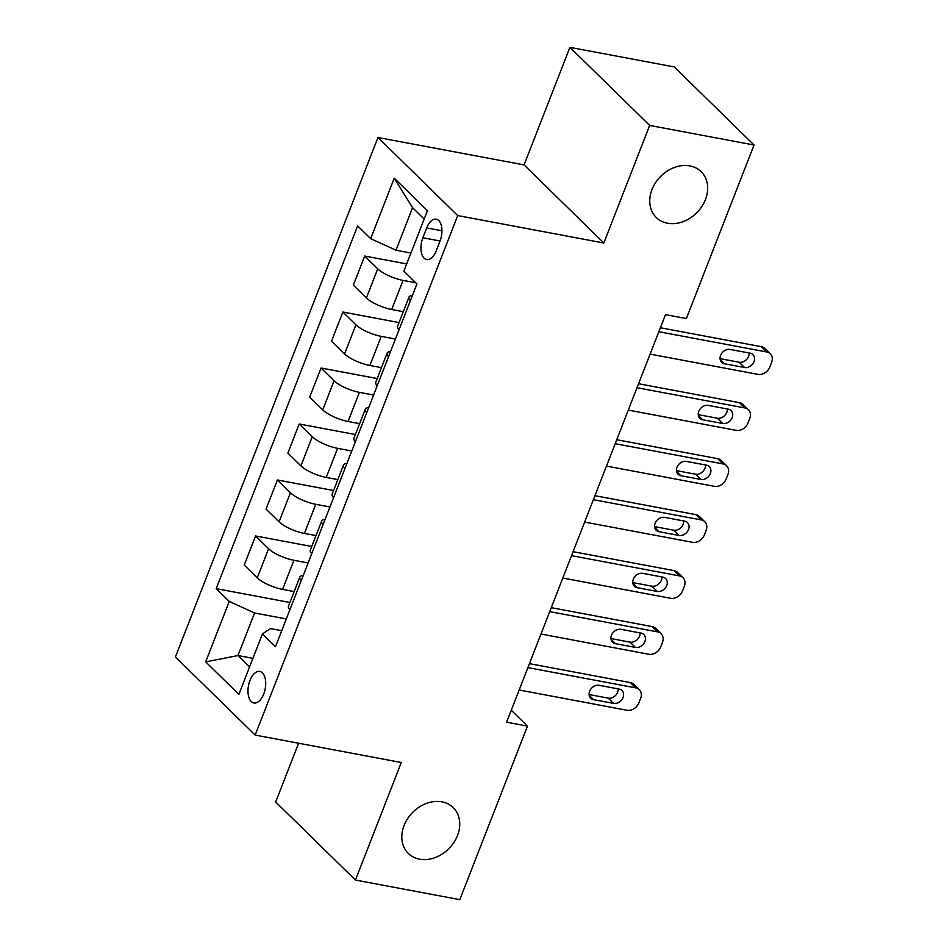 <?xml version="1.0" encoding="UTF-8"?>
<svg xmlns="http://www.w3.org/2000/svg" width="947" height="947" viewBox="0 0 947 947"><rect width="100%" height="100%" fill="white"/><g stroke="black" fill="none" stroke-linecap="round" stroke-linejoin="round"><path stroke-width="1.42" d="M441.941 801.849A32.08 25.616 -45.6 0 1 453.211 807.59A32.08 25.616 -45.6 0 1 453.98 842.345A32.08 25.616 -45.6 0 1 419.592 859.178A32.08 25.616 -45.6 0 1 408.323 853.436A32.08 25.616 -45.6 0 1 407.565 818.693A32.08 25.616 -45.6 0 1 441.941 801.849M689.889 165.903A32.08 25.616 -45.6 0 1 701.159 171.644A32.08 25.616 -45.6 0 1 701.928 206.387A32.08 25.616 -45.6 0 1 667.54 223.232A32.08 25.616 -45.6 0 1 656.271 217.49A32.08 25.616 -45.6 0 1 655.513 182.747A32.08 25.616 -45.6 0 1 689.889 165.903M263.74 693.973A16.04 8.511 -79.4 0 0 259.798 671.459A16.04 8.511 -79.4 0 0 249.949 680.467A16.04 8.511 -79.4 0 0 253.891 702.982A16.04 8.511 -79.4 0 0 263.74 693.973M298.601 743.229L275.695 801.979L355.445 880.059L459.816 899.65L527.479 726.112L511.273 710.238M377.96 137.493L175.408 656.993L255.157 735.073L457.709 215.573L377.96 137.493L524.082 164.908L603.831 243L649.666 125.43L569.916 47.35L524.082 164.908M569.916 47.35L674.288 66.941L754.037 145.021L649.666 125.43M754.037 145.021L686.374 318.559L665.504 314.641L506.609 722.194L527.479 726.112M426.695 227.907L422.847 237.756A15.543 8.251 -79.4 0 0 426.671 259.573A15.543 8.251 -79.4 0 0 436.212 250.837L440.059 240.988A15.543 8.251 -79.4 0 0 436.236 219.171A15.543 8.251 -79.4 0 0 426.695 227.907L441.977 230.772M424.185 219.041L412.584 207.689L396 250.233L370.679 238.656L357.635 225.883L216.2 588.643L289.912 602.481M370.679 238.656L394.248 178.19L427.44 210.696L403.872 271.15L416.917 283.922L275.482 646.683L262.437 633.91L238.869 694.376L205.677 661.87L229.245 601.416L216.2 588.643M355.445 880.059L401.279 762.501L255.157 735.073M603.831 243L457.709 215.573M262.437 633.91L270.522 628.607L281.709 630.702M252.92 658.343L237.981 655.537L249.582 666.889M410.939 253.038L396 250.233M415.733 282.774L403.055 280.395A20.053 5.682 -158.7 0 1 377.735 268.818L364.702 256.045L406.689 263.929M403.292 311.681L391.715 309.503A20.053 5.682 -158.7 0 1 366.382 297.926L353.349 285.154L364.702 256.045M395.42 339.038L381.227 336.374A20.053 5.682 -158.7 0 1 355.906 324.797L342.873 312.025L399.042 322.572M381.463 367.661L369.886 365.483A20.053 5.682 -158.7 0 1 344.566 353.906L331.521 341.145L342.873 312.025M373.603 395.017L359.41 392.354A20.053 5.682 -158.7 0 1 334.09 380.777L321.045 368.016L377.214 378.551M359.647 423.64L348.058 421.462A20.053 5.682 -158.7 0 1 322.738 409.885L309.693 397.124L321.045 368.016M351.775 450.997L337.582 448.333A20.053 5.682 -158.7 0 1 312.261 436.756L299.216 423.996L355.397 434.531M337.819 479.62L326.23 477.442A20.053 5.682 -158.7 0 1 300.909 465.865L287.864 453.104L299.216 423.996M329.947 506.976L315.753 504.313A20.053 5.682 -158.7 0 1 290.433 492.736L277.388 479.975L333.569 490.51M315.99 535.6L304.401 533.421A20.053 5.682 -158.7 0 1 279.081 521.856L266.048 509.084L277.388 479.975M308.118 562.956L293.925 560.293A20.053 5.682 -158.7 0 1 268.605 548.727L255.572 535.955L311.741 546.502M294.162 591.579L282.573 589.413A20.053 5.682 -158.7 0 1 257.253 577.836L244.219 565.063L255.572 535.955M286.29 618.947L254.565 612.993L237.981 655.537L205.677 661.87M410.359 300.72A20.053 5.682 -158.7 0 1 408.95 297.169A20.053 5.682 -158.7 0 1 412.395 295.5M399.007 329.84A20.053 5.682 -158.7 0 1 397.598 326.277L408.95 297.169M388.53 356.711A20.053 5.682 -158.7 0 1 387.122 353.148A20.053 5.682 -158.7 0 1 390.566 351.479M377.19 385.82A20.053 5.682 -158.7 0 1 375.77 382.257L387.122 353.148M366.714 412.691A20.053 5.682 -158.7 0 1 365.293 409.128A20.053 5.682 -158.7 0 1 368.75 407.47M355.362 441.799A20.053 5.682 -158.7 0 1 353.953 438.236L365.293 409.128M344.886 468.67A20.053 5.682 -158.7 0 1 343.477 465.107A20.053 5.682 -158.7 0 1 346.922 463.45M333.533 497.779A20.053 5.682 -158.7 0 1 332.125 494.216L343.477 465.107M323.057 524.65A20.053 5.682 -158.7 0 1 321.649 521.087A20.053 5.682 -158.7 0 1 325.093 519.43M311.705 553.758A20.053 5.682 -158.7 0 1 310.296 550.207L321.649 521.087M301.229 580.629A20.053 5.682 -158.7 0 1 299.82 577.078A20.053 5.682 -158.7 0 1 303.265 575.409M229.245 601.416L254.565 612.993M289.877 609.738A20.053 5.682 -158.7 0 1 288.468 606.187L299.82 577.078M412.584 207.689L394.248 178.19M658.84 331.722L766.727 351.976A10.026 8.002 134.4 0 1 770.254 353.776A10.026 8.002 134.4 0 1 771.592 362.5L769.84 366.974A10.026 8.002 134.4 0 1 758.002 374.373L650.116 354.119M770.254 353.776L764.868 348.496A10.026 8.002 -45.6 0 0 761.341 346.697L660.39 327.757M750.131 353.184A8.026 6.404 -45.6 0 1 752.948 354.616A8.026 6.404 -45.6 0 1 753.137 363.305A8.026 6.404 -45.6 0 1 744.543 367.519L724.502 363.755A8.026 6.404 -45.6 0 1 721.685 362.322A8.026 6.404 -45.6 0 1 721.496 353.633A8.026 6.404 -45.6 0 1 730.09 349.419L750.131 353.184M749.172 353.006A8.026 6.404 -45.6 0 1 739.157 362.239L720.075 358.664M637.011 387.714L744.91 407.956A10.026 8.002 134.4 0 1 748.426 409.755A10.026 8.002 134.4 0 1 749.764 418.479L748.023 422.954A10.026 8.002 134.4 0 1 736.174 430.352L628.287 410.098M748.426 409.755L743.04 404.476A10.026 8.002 -45.6 0 0 739.512 402.676L638.562 383.736M728.302 409.163A8.026 6.404 -45.6 0 1 731.12 410.607A8.026 6.404 -45.6 0 1 731.309 419.284A8.026 6.404 -45.6 0 1 722.715 423.498L702.674 419.734A8.026 6.404 -45.6 0 1 699.857 418.302A8.026 6.404 -45.6 0 1 699.667 409.613A8.026 6.404 -45.6 0 1 708.261 405.411L728.302 409.163M727.343 408.986A8.026 6.404 -45.6 0 1 717.329 418.219L698.247 414.644M615.195 443.693L723.082 463.935A10.026 8.002 134.4 0 1 726.598 465.735A10.026 8.002 134.4 0 1 727.935 474.459L726.195 478.945A10.026 8.002 134.4 0 1 714.346 486.332L606.459 466.078M726.598 465.735L721.212 460.455A10.026 8.002 -45.6 0 0 717.696 458.668L616.734 439.716M706.474 465.143A8.026 6.404 -45.6 0 1 709.291 466.587A8.026 6.404 -45.6 0 1 709.492 475.264A8.026 6.404 -45.6 0 1 700.887 479.478L680.857 475.714A8.026 6.404 -45.6 0 1 678.04 474.281A8.026 6.404 -45.6 0 1 677.839 465.593A8.026 6.404 -45.6 0 1 686.445 461.39L706.474 465.143M705.527 464.965A8.026 6.404 -45.6 0 1 695.5 474.198L676.418 470.623M593.367 499.673L701.254 519.915A10.026 8.002 134.4 0 1 704.769 521.714A10.026 8.002 134.4 0 1 706.107 530.438L704.367 534.925A10.026 8.002 134.4 0 1 692.529 542.311L584.63 522.069M704.769 521.714L699.383 516.435A10.026 8.002 -45.6 0 0 695.867 514.647L594.917 495.695M684.657 521.134A8.026 6.404 -45.6 0 1 687.475 522.566A8.026 6.404 -45.6 0 1 687.664 531.255A8.026 6.404 -45.6 0 1 679.07 535.457L659.029 531.705A8.026 6.404 -45.6 0 1 656.212 530.261A8.026 6.404 -45.6 0 1 656.022 521.584A8.026 6.404 -45.6 0 1 664.616 517.37L684.657 521.134M683.698 520.945A8.026 6.404 -45.6 0 1 673.672 530.19L654.59 526.603M571.538 555.652L679.425 575.906A10.026 8.002 134.4 0 1 682.953 577.694A10.026 8.002 134.4 0 1 684.29 586.43L682.538 590.904A10.026 8.002 134.4 0 1 670.701 598.291L562.802 578.049M682.953 577.694L677.555 572.414A10.026 8.002 -45.6 0 0 674.039 570.627L573.089 551.675M662.829 577.114A8.026 6.404 -45.6 0 1 665.646 578.546A8.026 6.404 -45.6 0 1 665.836 587.235A8.026 6.404 -45.6 0 1 657.242 591.437L637.201 587.685A8.026 6.404 -45.6 0 1 634.383 586.24A8.026 6.404 -45.6 0 1 634.194 577.563A8.026 6.404 -45.6 0 1 642.788 573.349L662.829 577.114M661.87 576.936A8.026 6.404 -45.6 0 1 651.856 586.169L632.774 582.583M549.71 611.632L657.597 631.886A10.026 8.002 134.4 0 1 661.124 633.673A10.026 8.002 134.4 0 1 662.462 642.409L660.71 646.884A10.026 8.002 134.4 0 1 648.873 654.27L540.986 634.028M661.124 633.673L655.738 628.406A10.026 8.002 -45.6 0 0 652.211 626.606L551.261 607.666M641.001 633.093A8.026 6.404 -45.6 0 1 643.818 634.526A8.026 6.404 -45.6 0 1 644.007 643.214A8.026 6.404 -45.6 0 1 635.413 647.428L615.372 643.664A8.026 6.404 -45.6 0 1 612.555 642.232A8.026 6.404 -45.6 0 1 612.366 633.543A8.026 6.404 -45.6 0 1 620.96 629.329L641.001 633.093M640.042 632.916A8.026 6.404 -45.6 0 1 630.027 642.149L610.945 638.562M527.881 667.611L635.78 687.865A10.026 8.002 134.4 0 1 639.296 689.653A10.026 8.002 134.4 0 1 640.634 698.389L638.882 702.863A10.026 8.002 134.4 0 1 627.044 710.262L519.157 690.008M639.296 689.653L633.91 684.385A10.026 8.002 -45.6 0 0 630.382 682.586L529.432 663.646M619.172 689.073A8.026 6.404 -45.6 0 1 621.99 690.505A8.026 6.404 -45.6 0 1 622.179 699.194A8.026 6.404 -45.6 0 1 613.585 703.408L593.544 699.644A8.026 6.404 -45.6 0 1 590.727 698.211A8.026 6.404 -45.6 0 1 590.537 689.523A8.026 6.404 -45.6 0 1 599.131 685.308L619.172 689.073M618.213 688.895A8.026 6.404 -45.6 0 1 608.199 698.128L589.117 694.553M391.715 309.503L403.055 280.395M369.886 365.483L381.227 336.374M348.058 421.462L359.41 392.354M326.23 477.442L337.582 448.333M304.401 533.421L315.753 504.313M282.573 589.413L293.925 560.293M366.382 297.926L377.735 268.818M344.566 353.906L355.906 324.797M322.738 409.885L334.09 380.777M300.909 465.865L312.261 436.756M279.081 521.856L290.433 492.736M257.253 577.836L268.605 548.727M440.059 240.988L422.847 237.756M761.341 346.697L766.727 351.976M744.543 367.519L739.157 362.239M724.502 363.755L720.193 359.54M739.512 402.676L744.91 407.956M722.715 423.498L717.329 418.219M702.674 419.734L698.365 415.52M717.696 458.668L723.082 463.935M700.887 479.478L695.5 474.198M680.857 475.714L676.537 471.499M695.867 514.647L701.254 519.915M679.07 535.457L673.672 530.19M659.029 531.705L654.72 527.479M674.039 570.627L679.425 575.906M657.242 591.437L651.856 586.169M637.201 587.685L632.892 583.459M652.211 626.606L657.597 631.886M635.413 647.428L630.027 642.149M615.372 643.664L611.064 639.438M630.382 682.586L635.78 687.865M613.585 703.408L608.199 698.128M593.544 699.644L589.235 695.418"/></g></svg>
